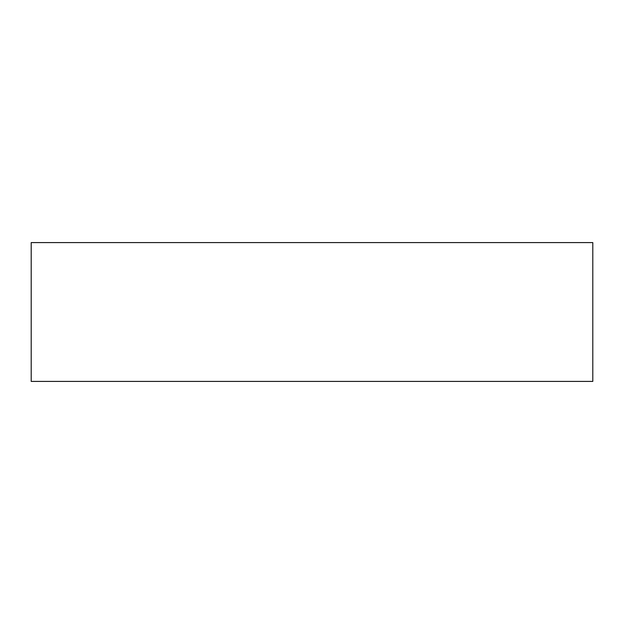 <?xml version="1.0" encoding="UTF-8"?>
<svg xmlns="http://www.w3.org/2000/svg" width="624" height="624" viewBox="0 0 624 624"><rect width="100%" height="100%" fill="white"/><g stroke="black" fill="none" stroke-linecap="round" stroke-linejoin="round"><path stroke-width="0.94" d="M31.2 381.412L592.8 381.412L592.8 242.588L31.2 242.588L31.2 381.412L592.8 381.412L592.8 242.588L31.2 242.588L31.2 381.412L592.8 381.412L592.8 242.588L31.2 242.588L31.2 381.412"/></g></svg>
